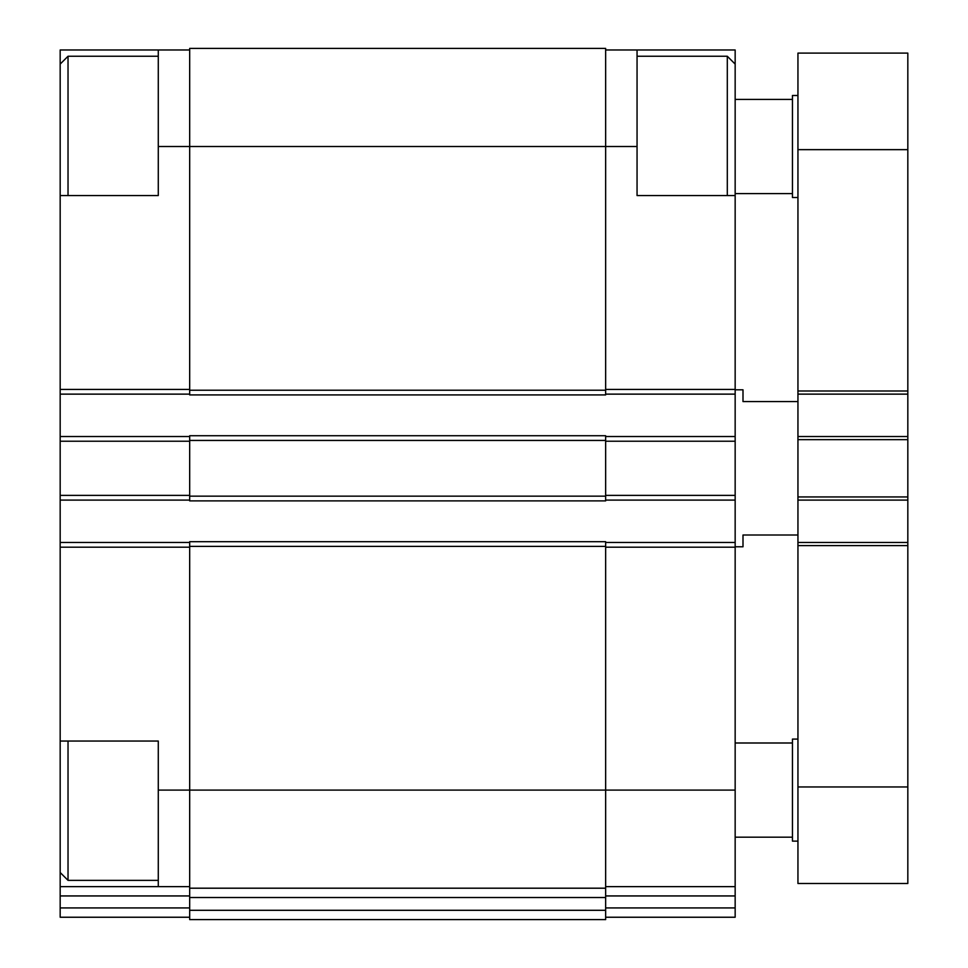 <?xml version="1.0" encoding="UTF-8"?>
<svg xmlns="http://www.w3.org/2000/svg" width="968" height="968" viewBox="0 0 968 968"><rect width="100%" height="100%" fill="white"/><g stroke="black" fill="none" stroke-linecap="round" stroke-linejoin="round"><path stroke-width="1.45" d="M605.653 49.973L735.16 49.973L735.16 64.094L727.307 56.253L637.053 56.253M637.053 49.973L637.053 195.56L735.16 195.56L735.16 917.24L605.653 917.24M60.173 741.04L60.173 886.64L158.28 886.64L158.28 741.04L60.173 741.04L60.173 547.186L189.68 547.186M189.68 436.52L60.173 436.52L60.173 195.56L158.28 195.56L158.28 146.507L189.68 146.507L189.68 394.92L605.653 394.92L605.653 146.507L637.053 146.507M189.68 49.973L60.173 49.973L60.173 64.094L68.026 56.253L68.026 195.56M189.68 48.4L189.68 146.507L605.653 146.507L605.653 48.4L189.68 48.4M189.68 496.161L189.68 500.879L605.653 500.879L605.653 435.733L189.68 435.733L189.68 496.161L605.653 496.161M605.653 542.467L735.16 542.467M605.653 886.64L735.16 886.64M605.653 394.133L735.16 394.133M605.653 436.52L735.16 436.52M605.653 500.093L735.16 500.093M60.173 436.52L60.173 542.467L189.68 542.467M158.28 790.094L189.68 790.094L189.68 541.693L605.653 541.693L605.653 888.2L189.68 888.2L189.68 790.094L735.16 790.094M189.68 897.517L605.653 897.517L605.653 919.6L189.68 919.6L189.68 888.2M605.653 897.517L605.653 888.2M60.173 542.467L60.173 547.186M158.28 886.64L189.68 886.64M189.68 917.24L60.173 917.24L60.173 886.64M158.28 49.973L158.28 146.507M60.173 394.133L189.68 394.133M60.173 500.093L189.68 500.093M735.16 195.56L735.16 64.094M727.307 195.56L727.307 56.253M60.173 195.56L60.173 64.094M158.28 880.36L68.026 880.36L68.026 741.04M797.947 535.014L743 535.014L743 546.787L735.16 546.787M797.947 401.587L743 401.587L743 389.814L735.16 389.814M797.947 394.133L907.827 394.133L907.827 53.107L797.947 53.107L797.947 883.494L907.827 883.494L907.827 786.96L797.947 786.96M907.827 394.133L907.827 436.52L797.947 436.52M907.827 436.52L907.827 500.093L797.947 500.093M907.827 500.093L907.827 542.467L797.947 542.467M907.827 542.467L907.827 786.96M797.947 841.119L792.453 841.119L792.453 739.08L797.947 739.08M797.947 197.52L792.453 197.52L792.453 95.493L797.947 95.493M605.653 389.426L735.16 389.426M605.653 547.186L735.16 547.186M605.653 895.945L735.16 895.945M605.653 907.936L735.16 907.936M605.653 441.226L735.16 441.226M605.653 495.386L735.16 495.386M189.68 546.4L605.653 546.4M189.68 910.295L605.653 910.295M189.68 390.213L605.653 390.213M189.68 440.44L605.653 440.44M60.173 895.945L189.68 895.945M60.173 907.936L189.68 907.936M60.173 389.426L189.68 389.426M60.173 441.226L189.68 441.226M60.173 495.386L189.68 495.386M907.827 149.653L797.947 149.653M907.827 390.999L797.947 390.999M907.827 439.654L797.947 439.654M907.827 496.947L797.947 496.947M907.827 545.613L797.947 545.613M158.28 56.253L68.026 56.253M60.173 872.507L68.026 880.36M792.453 743L735.16 743M792.453 837.187L735.16 837.187M792.453 99.414L735.16 99.414M792.453 193.6L735.16 193.6"/></g></svg>
